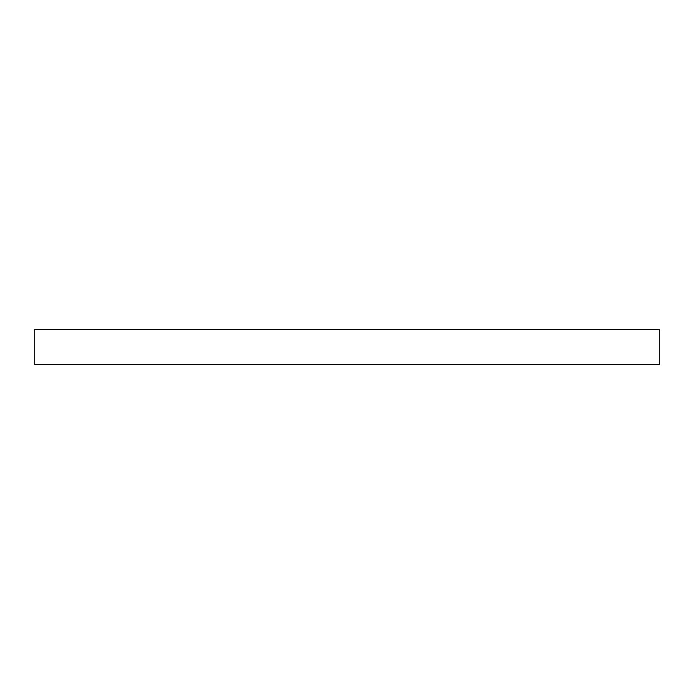 <?xml version="1.0" encoding="UTF-8"?>
<svg xmlns="http://www.w3.org/2000/svg" width="694" height="694" viewBox="0 0 694 694"><rect width="100%" height="100%" fill="white"/><g stroke="black" fill="none" stroke-linecap="round" stroke-linejoin="round"><path stroke-width="1.04" d="M659.3 364.567L659.3 329.433L34.7 329.433L34.7 364.567L659.3 364.567"/></g></svg>
